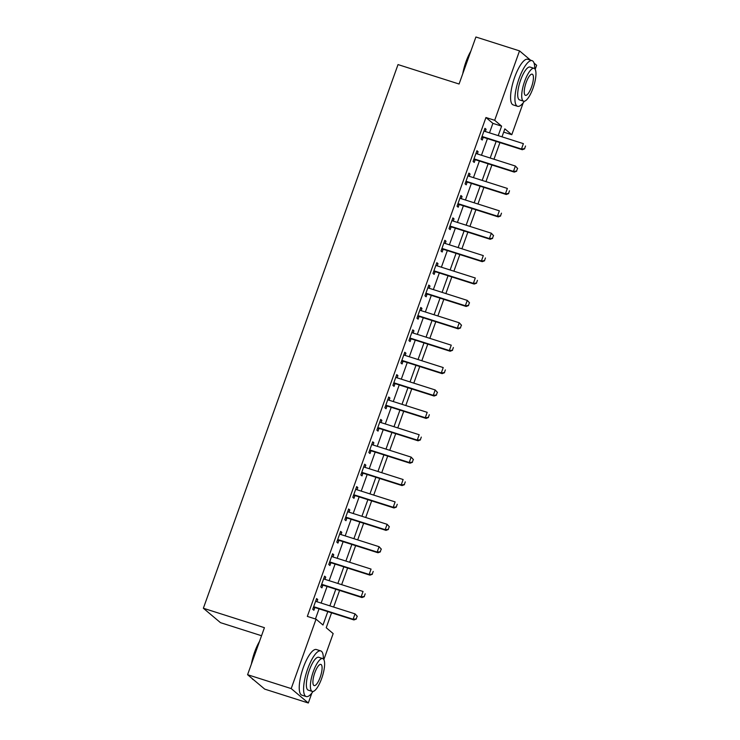 <?xml version="1.0" encoding="UTF-8"?>
<svg xmlns="http://www.w3.org/2000/svg" width="740" height="740" viewBox="0 0 740 740"><rect width="100%" height="100%" fill="white"/><g stroke="black" fill="none" stroke-linecap="round" stroke-linejoin="round"><path stroke-width="1.11" d="M261.535 635.734L220.474 622.654L203.361 608.252L398.018 64.584L459.078 84.018L475.913 37L519.526 50.884L530.589 60.199M534.058 63.122L536.639 65.296L535.177 69.375M523.217 102.795L511.784 134.708L504.846 128.862L501.998 136.835M503.681 132.127L511.784 134.708M331.566 612.822L326.229 627.742L333.167 633.588L323.843 659.618M311.873 693.038L308.312 703L291.199 688.588L316.054 619.177L322.992 625.023L327.792 611.61M291.199 688.588L247.586 674.704L264.698 689.116L308.312 703M489.491 132.849L492.886 123.358L485.949 117.521L307.331 616.402L316.054 619.177M315.434 618.982L319.06 608.835M321.132 603.072L327.08 586.45M329.143 580.678L335.1 564.056M337.163 558.293L343.12 541.662M345.182 535.899L351.13 519.277M353.202 513.505L359.15 496.882M361.213 491.12L367.17 474.488M369.232 468.725L375.189 452.094M377.252 446.331L383.2 429.709M385.272 423.937L391.22 407.315M393.282 401.552L399.239 384.92M401.302 379.157L407.259 362.535M409.322 356.763L415.269 340.141M417.332 334.378L423.289 317.747M425.352 311.984L431.309 295.362M433.372 289.59L439.329 272.968M441.392 267.205L447.339 250.573M449.402 244.811L455.359 228.179M457.422 222.416L463.379 205.794M465.442 200.031L471.389 183.4M473.461 177.637L479.409 161.006M481.472 155.243L487.429 138.621M485.301 131.517L486.097 129.297L484.941 128.325L481.093 139.074L482.249 140.045L483.192 137.418M477.291 153.911L478.086 151.691L476.93 150.72L473.082 161.468L474.238 162.439L475.173 159.812M469.271 176.305L470.067 174.085L468.91 173.114L465.062 183.853L466.219 184.834L467.162 182.207M461.251 198.69L462.047 196.47L460.891 195.499L457.043 206.247L458.199 207.219L459.142 204.592M453.232 221.084L454.027 218.864L452.871 217.893L449.023 228.642L450.179 229.613L451.123 226.986M445.221 243.479L446.017 241.258L444.86 240.287L441.012 251.036L442.168 252.007L443.103 249.38M437.201 265.864L437.997 263.653L436.841 262.672L432.993 273.421L434.149 274.392L435.092 271.765M429.182 288.258L429.977 286.038L428.821 285.067L424.973 295.815L426.129 296.786L427.072 294.159M421.162 310.652L421.957 308.432L420.801 307.461L416.953 318.209L418.109 319.18L419.053 316.554M413.151 333.046L413.947 330.826L412.791 329.846L408.943 340.594L410.099 341.575L411.033 338.939M405.132 355.431L405.927 353.211L404.771 352.24L400.923 362.989L402.079 363.96L403.023 361.333M397.112 377.825L397.907 375.606L396.751 374.634L392.903 385.383L394.059 386.354L395.003 383.727M389.101 400.22L389.888 398L388.731 397.019L384.883 407.768L386.039 408.748L386.983 406.121M381.082 422.605L381.877 420.385L380.721 419.414L376.873 430.162L378.029 431.133L378.963 428.506M373.062 444.999L373.857 442.779L372.701 441.808L368.853 452.556L370.009 453.528L370.953 450.901M365.042 467.393L365.838 465.173L364.681 464.202L360.833 474.941L361.99 475.922L362.933 473.295M357.032 489.778L357.827 487.568L356.671 486.587L352.814 497.335L353.97 498.307L354.913 495.68M349.012 512.173L349.807 509.952L348.651 508.981L344.803 519.73L345.959 520.701L346.894 518.074M340.992 534.567L341.788 532.347L340.631 531.376L336.783 542.124L337.94 543.095L338.883 540.468M332.972 556.961L333.768 554.741L332.611 553.76L328.764 564.509L329.92 565.49L330.863 562.853M324.962 579.346L325.757 577.126L324.601 576.155L320.753 586.903L321.909 587.875L322.844 585.248M316.942 601.74L317.738 599.52L316.581 598.549L312.733 609.298L313.889 610.269L314.833 607.642M247.586 674.704L264.421 627.687L203.361 608.252M485.949 117.521L494.681 120.296L519.526 50.884M498.214 135.633L501.609 126.142L494.681 120.296M329.855 605.847L335.803 589.225M337.865 583.462L343.822 566.831M345.885 561.068L351.842 544.437M353.905 538.674L359.853 522.052M361.925 516.279L367.873 499.657M369.935 493.895L375.892 477.263M377.955 471.5L383.912 454.878M385.975 449.106L391.923 432.484M393.995 426.721L399.942 410.089M402.005 404.327L407.962 387.704M410.025 381.933L415.982 365.31M418.045 359.548L423.992 342.916M426.055 337.153L432.012 320.522M434.075 314.759L440.032 298.137M442.095 292.365L448.052 275.743M450.114 269.98L456.062 253.348M458.125 247.586L464.082 230.963M466.144 225.191L472.102 208.569M474.164 202.806L480.112 186.175M482.184 180.412L488.132 163.79M490.195 158.018L496.151 141.396M499.935 142.598L493.978 159.22M491.915 164.992L485.967 181.615M483.895 187.377L477.948 204.009M475.885 209.772L469.928 226.403M467.865 232.166L461.908 248.788M459.845 254.56L453.898 271.182M451.825 276.945L445.878 293.577M443.815 299.339L437.858 315.962M435.795 321.733L429.838 338.356M427.776 344.118L421.828 360.75M419.756 366.513L413.808 383.135M411.745 388.907L405.788 405.529M403.726 411.292L397.769 427.924M395.706 433.686L389.758 450.309M387.695 456.081L381.738 472.703M379.675 478.466L373.719 495.097M371.656 500.86L365.708 517.491M363.636 523.254L357.688 539.876M355.625 545.648L349.668 562.271M347.606 568.033L341.649 584.665M339.586 590.428L333.638 607.05M492.886 123.358L501.609 126.142M484.746 128.871L486.097 129.297M476.736 151.265L478.086 151.691M468.716 173.65L470.067 174.085M460.696 196.044L462.047 196.47M452.677 218.439L454.027 218.864M444.666 240.824L446.017 241.258M436.646 263.218L437.997 263.653M428.627 285.612L429.977 286.038M420.607 307.997L421.957 308.432M412.596 330.392L413.947 330.826M404.577 352.786L405.927 353.211M396.557 375.18L397.907 375.606M388.537 397.565L389.888 398M380.526 419.959L381.877 420.385M372.507 442.354L373.857 442.779M364.487 464.739L365.838 465.173M356.467 487.133L357.827 487.568M348.457 509.527L349.807 509.952M340.437 531.912L341.788 532.347M332.417 554.306L333.768 554.741M324.407 576.701L325.757 577.126M316.387 599.086L317.738 599.52M524.567 148.685L525.529 146.002L524.567 148.685L521.469 149.018L522.301 149.721L483.923 137.501A1.915 1.813 -49.9 0 0 483.368 137.418L481.685 137.427M484.043 130.832L484.515 131.174A1.915 1.813 -49.9 0 0 485.015 131.424L523.393 143.643L521.469 149.018L483.091 136.798A1.915 1.813 -49.9 0 0 482.536 136.715L481.934 136.724M522.301 149.721L524.706 148.805M516.548 171.079L517.51 168.396L516.548 171.079L513.458 171.412L514.291 172.115L475.903 159.896A1.915 1.813 -49.9 0 0 475.348 159.812L473.665 159.822M476.033 153.226L476.495 153.569A1.915 1.813 -49.9 0 0 476.995 153.818L515.382 166.037L513.458 171.412L475.071 159.192A1.915 1.813 -49.9 0 0 474.516 159.109L473.924 159.109M517.51 168.396L515.382 166.037L517.649 168.507M514.291 172.115L516.687 171.199M508.537 193.473L509.499 190.781L508.537 193.473L505.438 193.797L506.271 194.5L467.893 182.281A1.915 1.813 -49.9 0 0 467.329 182.197L465.645 182.216M468.013 175.611L468.485 175.954A1.915 1.813 -49.9 0 0 468.984 176.213L507.363 188.432L505.438 193.797L467.06 181.587A1.915 1.813 -49.9 0 0 466.496 181.504L465.904 181.504M506.271 194.5L508.676 193.593M500.518 215.867L501.48 213.176L500.518 215.867L497.419 216.191L498.251 216.894L459.873 204.675A1.915 1.813 -49.9 0 0 459.309 204.592L457.635 204.601M459.993 198.006L460.465 198.348A1.915 1.813 -49.9 0 0 460.964 198.597L499.343 210.817L497.419 216.191L459.041 203.972A1.915 1.813 -49.9 0 0 458.476 203.888L457.884 203.898M498.251 216.894L500.656 215.978M492.498 238.252L493.46 235.57L492.498 238.252L489.399 238.585L490.232 239.288L451.853 227.069A1.915 1.813 -49.9 0 0 451.298 226.986L449.615 226.995M451.974 220.4L452.445 220.742A1.915 1.813 -49.9 0 0 452.945 220.992L491.323 233.211L489.399 238.585L451.021 226.366A1.915 1.813 -49.9 0 0 450.466 226.283L449.865 226.283M493.46 235.57L491.323 233.211L493.599 235.681M490.232 239.288L492.637 238.373M462.731 73.834A23.366 6.864 -72.3 0 1 465.969 61.799A23.366 6.864 -72.3 0 1 470.853 51.143M470.159 53.086A23.939 7.039 107.7 0 0 466.357 61.846A23.939 7.039 107.7 0 0 463.573 71.475M534.696 68.728A23.939 7.039 107.7 0 0 532.088 60.671A23.939 7.039 107.7 0 0 519.036 78.625A23.939 7.039 107.7 0 0 517.556 106.301A23.939 7.039 107.7 0 0 524.355 101.241M532.088 60.671L527.722 59.283A23.939 7.039 107.7 0 0 514.679 77.228A23.939 7.039 107.7 0 0 513.199 104.914L517.556 106.301M523.606 101.195L519.591 99.918A17.242 5.069 -72.3 0 1 520.655 79.985A17.242 5.069 -72.3 0 1 530.053 67.062L534.058 68.339A17.242 5.069 107.7 0 0 524.669 81.261A17.242 5.069 107.7 0 0 523.606 101.195A17.242 5.069 107.7 0 0 532.994 88.273A17.242 5.069 107.7 0 0 534.058 68.339M526.149 82.51A11.109 3.265 107.7 0 0 525.465 95.349A11.109 3.265 107.7 0 0 531.514 87.024A11.109 3.265 107.7 0 0 532.208 74.176A11.109 3.265 107.7 0 0 526.149 82.51M251.387 664.067A23.366 6.864 -72.3 0 1 254.634 652.042A23.366 6.864 -72.3 0 1 259.518 641.386M258.824 643.319A23.939 7.039 107.7 0 0 255.013 652.088A23.939 7.039 107.7 0 0 252.238 661.717M323.361 658.97A23.939 7.039 107.7 0 0 320.744 650.913A23.939 7.039 107.7 0 0 307.701 668.858A23.939 7.039 107.7 0 0 306.221 696.543A23.939 7.039 107.7 0 0 313.011 691.484M320.744 650.913L316.387 649.526A23.939 7.039 107.7 0 0 303.345 667.471A23.939 7.039 107.7 0 0 301.864 695.156L306.221 696.543M312.271 691.428L308.256 690.152A17.242 5.069 -72.3 0 1 309.32 670.218A17.242 5.069 -72.3 0 1 318.718 657.296L322.723 658.582A17.242 5.069 107.7 0 0 313.335 671.504A17.242 5.069 107.7 0 0 312.271 691.428A17.242 5.069 107.7 0 0 321.66 678.506A17.242 5.069 107.7 0 0 322.723 658.582M314.815 672.743A11.109 3.265 107.7 0 0 314.13 685.591A11.109 3.265 107.7 0 0 320.18 677.266A11.109 3.265 107.7 0 0 320.864 664.418A11.109 3.265 107.7 0 0 314.815 672.743M252.081 678.497A23.939 7.039 107.7 0 0 253.533 679.773L253.626 679.801M484.478 260.647L485.44 257.955L484.478 260.647L481.388 260.979L482.221 261.673L443.834 249.463A1.915 1.813 -49.9 0 0 443.279 249.371L441.595 249.389M443.963 242.785L444.435 243.136A1.915 1.813 -49.9 0 0 444.925 243.386L483.312 255.605L481.388 260.979L443.001 248.76A1.915 1.813 -49.9 0 0 442.446 248.677L441.854 248.677M482.221 261.673L484.617 260.767M476.468 283.041L477.43 280.349L476.468 283.041L473.369 283.364L474.201 284.068L435.823 271.848A1.915 1.813 -49.9 0 0 435.259 271.765L433.575 271.784M435.943 265.179L436.415 265.521A1.915 1.813 -49.9 0 0 436.914 265.78L475.293 277.99L473.369 283.364L434.99 271.145A1.915 1.813 -49.9 0 0 434.426 271.062L433.834 271.071M474.201 284.068L476.606 283.152M468.448 305.426L469.41 302.743L468.448 305.426L465.349 305.759L466.182 306.462L427.803 294.243A1.915 1.813 -49.9 0 0 427.239 294.159L425.565 294.168M427.924 287.573L428.395 287.916A1.915 1.813 -49.9 0 0 428.895 288.165L467.273 300.385L465.349 305.759L426.971 293.539A1.915 1.813 -49.9 0 0 426.416 293.456L425.815 293.466M469.41 302.743L467.273 300.385L469.549 302.854M466.182 306.462L468.587 305.546M460.428 327.82L461.39 325.137L460.428 327.82L457.329 328.153L458.162 328.847L419.784 316.637A1.915 1.813 -49.9 0 0 419.229 316.554L417.545 316.563M419.904 309.958L420.375 310.31A1.915 1.813 -49.9 0 0 420.875 310.56L459.253 322.779L457.329 328.153L418.951 315.934A1.915 1.813 -49.9 0 0 418.396 315.851L417.795 315.851M461.39 325.137L459.253 322.779L461.529 325.249M458.162 328.847L460.567 327.94M452.408 350.214L453.37 347.522L452.408 350.214L449.319 350.538L450.151 351.241L411.764 339.022A1.915 1.813 -49.9 0 0 411.209 338.939L409.525 338.957M411.893 332.353L412.365 332.695A1.915 1.813 -49.9 0 0 412.855 332.954L451.243 345.164L449.319 350.538L410.931 338.328A1.915 1.813 -49.9 0 0 410.376 338.236L409.784 338.245M450.151 351.241L452.547 350.325M444.398 372.599L445.36 369.917L444.398 372.599L441.299 372.932L442.132 373.635L403.753 361.416A1.915 1.813 -49.9 0 0 403.189 361.333L401.515 361.342M403.874 354.747L404.345 355.089A1.915 1.813 -49.9 0 0 404.845 355.339L443.223 367.558L441.299 372.932L402.921 360.713A1.915 1.813 -49.9 0 0 402.357 360.63L401.764 360.639M442.132 373.635L444.536 372.72M436.378 394.993L437.34 392.311L436.378 394.993L433.279 395.327L434.112 396.029L395.733 383.81A1.915 1.813 -49.9 0 0 395.179 383.727L393.495 383.736M395.854 377.141L396.325 377.483A1.915 1.813 -49.9 0 0 396.825 377.733L435.203 389.952L433.279 395.327L394.901 383.107A1.915 1.813 -49.9 0 0 394.346 383.024L393.745 383.024M437.34 392.311L435.203 389.952L437.479 392.422M434.112 396.029L436.517 395.114M428.358 417.388L429.32 414.696L428.358 417.388L425.269 417.712L426.101 418.414L387.714 406.195A1.915 1.813 -49.9 0 0 387.159 406.112L385.475 406.131M387.843 399.526L388.306 399.868A1.915 1.813 -49.9 0 0 388.805 400.127L427.193 412.337L425.269 417.712L386.881 405.502A1.915 1.813 -49.9 0 0 386.326 405.418L385.734 405.418M426.101 418.414L428.497 417.499M420.339 439.782L421.3 437.09L420.339 439.782L417.249 440.106L418.082 440.809L379.703 428.589A1.915 1.813 -49.9 0 0 379.139 428.506L377.456 428.516M379.824 421.92L380.295 422.263A1.915 1.813 -49.9 0 0 380.795 422.512L419.173 434.732L417.249 440.106L378.871 427.887A1.915 1.813 -49.9 0 0 378.307 427.803L377.714 427.812M418.082 440.809L420.477 439.893M412.328 462.167L413.29 459.485L412.328 462.167L409.229 462.5L410.062 463.203L371.684 450.984A1.915 1.813 -49.9 0 0 371.119 450.901L369.445 450.91M371.804 444.315L372.276 444.657A1.915 1.813 -49.9 0 0 372.775 444.907L411.153 457.126L409.229 462.5L370.851 450.281A1.915 1.813 -49.9 0 0 370.287 450.197L369.695 450.197M413.29 459.485L411.153 457.126L413.429 459.596M410.062 463.203L412.467 462.287M404.308 484.561L405.27 481.87L404.308 484.561L401.21 484.894L402.042 485.588L363.664 473.378A1.915 1.813 -49.9 0 0 363.109 473.286L361.425 473.304M363.784 466.7L364.256 467.042A1.915 1.813 -49.9 0 0 364.755 467.301L403.134 479.52L401.21 484.894L362.831 472.675A1.915 1.813 -49.9 0 0 362.276 472.592L361.675 472.592M402.042 485.588L404.447 484.682M396.289 506.955L397.25 504.264L396.289 506.955L393.199 507.279L394.032 507.982L355.644 495.763A1.915 1.813 -49.9 0 0 355.089 495.68L353.406 495.689M355.774 489.094L356.236 489.436A1.915 1.813 -49.9 0 0 356.736 489.686L395.123 501.905L393.199 507.279L354.812 495.06A1.915 1.813 -49.9 0 0 354.257 494.977L353.664 494.986M394.032 507.982L396.427 507.066M388.278 529.341L389.24 526.658L388.278 529.341L385.179 529.673L386.012 530.376L347.634 518.157A1.915 1.813 -49.9 0 0 347.069 518.074L345.386 518.083M347.754 511.488L348.226 511.83A1.915 1.813 -49.9 0 0 348.725 512.08L387.103 524.299L385.179 529.673L346.801 517.454A1.915 1.813 -49.9 0 0 346.237 517.371L345.645 517.38M389.24 526.658L387.103 524.299L389.379 526.769M386.012 530.376L388.417 529.461M380.258 551.735L381.22 549.052L380.258 551.735L377.16 552.068L377.992 552.762L339.614 540.552A1.915 1.813 -49.9 0 0 339.05 540.468L337.375 540.477M339.734 533.873L340.206 534.225A1.915 1.813 -49.9 0 0 340.705 534.474L379.084 546.693L377.16 552.068L338.781 539.849A1.915 1.813 -49.9 0 0 338.217 539.765L337.625 539.765M381.22 549.052L379.084 546.693L381.359 549.163M377.992 552.762L380.397 551.855M372.239 574.129L373.2 571.437L372.239 574.129L369.14 574.453L369.972 575.156L331.594 562.937A1.915 1.813 -49.9 0 0 331.039 562.853L329.356 562.872M331.714 556.267L332.186 556.61A1.915 1.813 -49.9 0 0 332.686 556.869L371.064 569.079L369.14 574.453L330.762 562.243A1.915 1.813 -49.9 0 0 330.207 562.15L329.605 562.159M369.972 575.156L372.377 574.24M364.219 596.514L365.181 593.832L364.219 596.514L361.129 596.847L361.962 597.55L323.574 585.331A1.915 1.813 -49.9 0 0 323.019 585.248L321.336 585.257M323.704 578.662L324.166 579.004A1.915 1.813 -49.9 0 0 324.666 579.254L363.053 591.473L361.129 596.847L322.742 584.628A1.915 1.813 -49.9 0 0 322.187 584.545L321.595 584.554M361.962 597.55L364.358 596.634M356.208 618.908L357.17 616.226L356.208 618.908L353.11 619.241L353.942 619.935L315.564 607.725A1.915 1.813 -49.9 0 0 315 607.642L313.316 607.651M315.684 601.056L316.156 601.398A1.915 1.813 -49.9 0 0 316.655 601.648L355.034 613.867L353.11 619.241L314.731 607.022A1.915 1.813 -49.9 0 0 314.167 606.939L313.575 606.939M357.17 616.226L355.034 613.867L357.309 616.337M353.942 619.935L356.347 619.029M482.536 136.715L483.368 137.418M483.091 136.798L483.923 137.501M474.516 159.109L475.348 159.812M475.071 159.192L475.903 159.896M466.496 181.504L467.329 182.197M467.06 181.587L467.893 182.281M458.476 203.888L459.309 204.592M459.041 203.972L459.873 204.675M450.466 226.283L451.298 226.986M451.021 226.366L451.853 227.069M442.446 248.677L443.279 249.371M443.001 248.76L443.834 249.463M434.426 271.062L435.259 271.765M434.99 271.145L435.823 271.848M426.416 293.456L427.239 294.159M426.971 293.539L427.803 294.243M418.396 315.851L419.229 316.554M418.951 315.934L419.784 316.637M410.376 338.236L411.209 338.939M410.931 338.328L411.764 339.022M402.357 360.63L403.189 361.333M402.921 360.713L403.753 361.416M394.346 383.024L395.179 383.727M394.901 383.107L395.733 383.81M386.326 405.418L387.159 406.112M386.881 405.502L387.714 406.195M378.307 427.803L379.139 428.506M378.871 427.887L379.703 428.589M370.287 450.197L371.119 450.901M370.851 450.281L371.684 450.984M362.276 472.592L363.109 473.286M362.831 472.675L363.664 473.378M354.257 494.977L355.089 495.68M354.812 495.06L355.644 495.763M346.237 517.371L347.069 518.074M346.801 517.454L347.634 518.157M338.217 539.765L339.05 540.468M338.781 539.849L339.614 540.552M330.207 562.15L331.039 562.853M330.762 562.243L331.594 562.937M322.187 584.545L323.019 585.248M322.742 584.628L323.574 585.331M314.167 606.939L315 607.642M314.731 607.022L315.564 607.725"/></g></svg>
